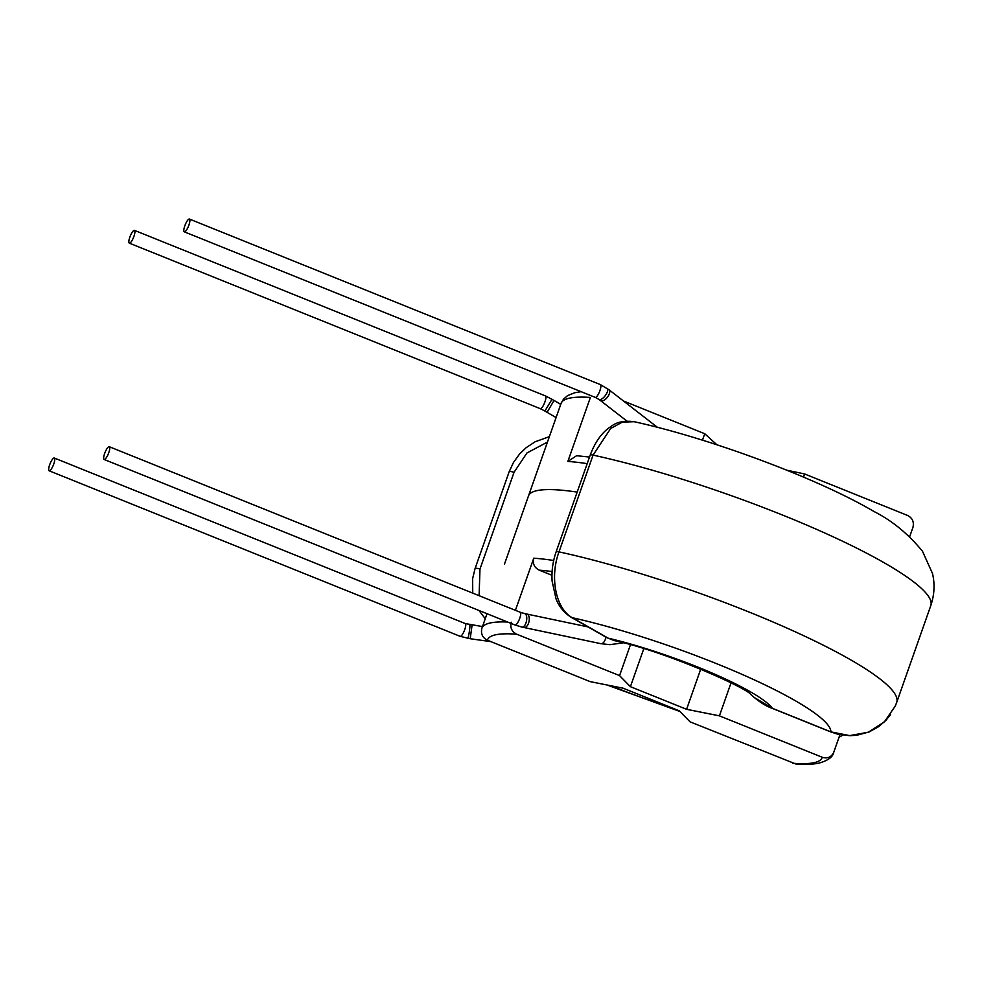 <?xml version="1.0" encoding="UTF-8"?>
<svg xmlns="http://www.w3.org/2000/svg" width="983" height="983" viewBox="0 0 983 983"><rect width="100%" height="100%" fill="white"/><g stroke="black" fill="none" stroke-linecap="round" stroke-linejoin="round"><path stroke-width="1.47" d="M511.221 622.227C509.944 627.707 511.787 631.7 516.751 634.207L619.573 675.616L630.41 686.675L686.589 709.308L719.421 715.845L822.243 757.266C827.514 758.888 831.36 757.193 833.793 752.167L839.949 734.67L833.793 752.167C832.97 756.984 827.907 760.67 818.606 763.213C812.56 764.405 804.917 764.639 795.689 763.938L690.103 721.866L679.253 710.807L623.087 688.186L590.242 681.649L487.421 640.228C482.469 637.734 480.626 633.74 481.891 628.248L487.015 613.711L481.891 628.248A186.537 30.461 19.4 0 1 490.701 622.878A186.537 30.461 19.4 0 1 507.646 622.03M587.195 463.644A186.537 30.461 -160.6 0 0 567.842 461.445L590.39 397.427A186.537 30.461 -160.6 0 0 569.87 398.078A186.537 30.461 -160.6 0 0 561.06 403.448L528.498 495.924A186.537 30.461 19.4 0 1 537.308 490.566A186.537 30.461 19.4 0 1 577.181 492.102A186.537 30.461 19.4 0 0 537.308 490.566A186.537 30.461 19.4 0 0 528.498 495.924L504.439 564.23M551.954 575.276L539.298 570.177C534.334 567.683 532.491 563.689 533.769 558.197A186.537 30.461 19.4 0 1 553.687 560.482M686.589 709.308L700.744 669.104M630.41 686.675L643.779 648.719M515.411 610.32L533.769 558.197M719.421 715.845L731.045 682.853M619.573 675.616L630.422 644.811M912.961 527.355L909.656 536.718L912.949 527.367C914.227 521.875 912.384 517.881 907.432 515.387L804.61 473.966L786.695 470.157M716.89 444.771L704.75 433.736L623.505 401.015M567.842 461.445L576.616 455.707L589.517 457.058M704.75 433.736L702.476 440.175M581.1 391.676L574.858 392.709L567.633 395.596L563.529 399.098L561.06 403.448L538.512 467.478M804.61 473.966L803.504 477.099M104.64 453.519A6.881 1.782 -68.1 0 0 104.124 459.479A6.881 1.782 -68.1 0 0 108.769 452.671A6.881 1.782 -68.1 0 0 109.273 446.712A6.881 1.782 -68.1 0 0 104.64 453.519M188.933 225.021A6.881 1.782 111.9 0 1 184.3 231.828A6.881 1.782 111.9 0 1 184.804 225.869A6.881 1.782 111.9 0 1 189.436 219.062A6.881 1.782 111.9 0 1 188.933 225.021M895.267 706.064L884.319 721.927L868.358 732.2L849.73 735.603L830.918 731.88A6.881 1.782 -68.1 0 1 830.61 731.868L772.024 708.264A6.881 1.782 -68.1 0 0 772.331 708.288L754.035 697.352M772.024 708.264C765.56 706.04 758.385 701.346 750.496 694.195L750.84 694.502C746.343 687.522 662.64 650.463 614.264 640.609L608.133 638.151L572.327 617.717C555.973 609.055 549.436 577.648 558.995 551.868L593.068 455.117L610.689 428.465L622.3 422.162L633.998 421.695C624.279 420.405 616.624 422.002 611.021 426.499C602.235 432.016 595.305 441.539 590.218 455.068L556.145 551.807C552.802 561.453 551.463 571.246 552.114 581.174L556.022 598.819C557.287 602.21 561.121 610.984 571.172 617.287A6.881 5.05 -60.3 0 0 572.327 617.717A177.358 28.974 19.4 0 1 743.627 675.063A177.358 28.974 19.4 0 1 830.918 731.88L772.331 708.288A117.124 19.132 -160.6 0 0 608.133 638.151A6.881 5.05 -60.3 0 1 606.99 637.721L571.172 617.287M49.654 464.824A6.881 1.782 111.9 0 1 54.286 458.017A6.881 1.782 111.9 0 1 53.782 463.976A6.881 1.782 111.9 0 1 49.15 470.783A6.881 1.782 111.9 0 1 49.654 464.824M133.946 236.325A6.881 1.782 -68.1 0 0 134.462 230.366A6.881 1.782 -68.1 0 0 129.83 237.173A6.881 1.782 -68.1 0 0 129.314 243.133A6.881 1.782 -68.1 0 0 133.946 236.325M547.457 442.08L526.949 452.979L514.048 472.295L479.974 569.046L479.102 595.686M792.925 763.287A177.358 28.974 -160.6 0 0 813.752 762.759A177.358 28.974 -160.6 0 0 822.243 757.266M552.102 571.553A177.358 28.974 -160.6 0 0 539.298 570.177M516.751 634.207A177.358 28.974 -160.6 0 0 487.421 640.228M523.607 627.387A6.881 3.699 -78.1 0 0 523.976 627.51L600.785 643.668A6.881 3.699 -78.1 0 0 601.178 643.705A6.881 3.699 -78.1 0 0 605.909 637.217A6.881 3.699 -78.1 0 0 605.933 637.119M521.641 626.994A6.881 3.244 -78.8 0 0 521.973 627.105L523.976 627.51A6.881 3.699 -78.1 0 0 524.369 627.547A6.881 3.699 -78.1 0 0 529.1 621.072A6.881 3.699 -78.1 0 0 526.802 614.043L524.664 613.601A6.881 3.244 -78.8 0 1 526.569 620.642A6.881 3.244 -78.8 0 1 522.305 627.129A6.881 3.244 -78.8 0 1 521.973 627.105L515.129 625.041A6.881 1.782 -68.1 0 0 515.436 625.053A6.881 1.782 -68.1 0 0 519.761 618.233A6.881 1.782 -68.1 0 0 520.265 612.274L524.664 613.601M184.3 231.828L595.293 397.39A6.881 1.782 111.9 0 0 595.612 397.415A6.881 1.782 111.9 0 0 599.925 390.583A6.881 1.782 111.9 0 0 600.429 384.623L609.03 389.796A6.881 3.256 127.8 0 1 608.526 395.522A6.881 3.256 127.8 0 1 601.424 401.003A6.881 3.256 127.8 0 1 600.601 400.671L626.921 421.08M607.162 388.383A6.881 2.789 126.6 0 1 605.811 394.859A6.881 2.789 126.6 0 1 599.655 399.676A6.881 2.789 126.6 0 1 598.954 399.43L600.601 400.671M590.218 455.068A6.881 1.118 -160.6 0 1 593.068 455.117A229.346 37.465 19.4 0 1 783.181 515.313A229.346 37.465 19.4 0 1 930.79 605.614L896.717 702.366A229.346 37.465 -160.6 0 0 749.12 612.065A229.346 37.465 -160.6 0 0 558.995 551.868A6.881 1.118 -160.6 0 0 556.145 551.807M469.653 624.807A6.881 0.614 98.5 0 1 469.739 624.77A6.881 0.614 98.5 0 1 469.407 631.221A6.881 0.614 98.5 0 1 467.797 638.336A6.881 0.614 98.5 0 1 467.711 638.372A6.881 0.614 98.5 0 1 467.638 638.311M472.086 625.163L470.193 638.729L491.009 641.666M482.481 626.576L465.278 623.566A6.881 1.782 111.9 0 1 464.775 629.525A6.881 1.782 111.9 0 1 460.462 636.357A6.881 1.782 111.9 0 1 460.142 636.333L470.193 638.729M556.083 417.591L547.089 412.319L554.056 400.45L545.454 395.916L134.462 230.366M547.089 412.319L544.889 411.005L552.053 399.245M544.889 411.005L540.306 408.682A6.881 1.782 -68.1 0 0 540.625 408.707A6.881 1.782 -68.1 0 0 544.938 401.875A6.881 1.782 -68.1 0 0 545.454 395.916M610.898 685.765A177.358 28.974 -160.6 0 0 675.346 709.235M514.048 472.295A6.881 1.118 19.4 0 0 509.169 471.717L475.096 568.469A6.881 1.118 19.4 0 1 479.974 569.046M623.173 642.857L609.853 644.664L600.785 643.668M104.124 459.479L515.129 625.041M526.802 614.043L588.055 626.921M657.43 427.322L609.03 389.796M895.243 706.101L896.717 702.366M930.79 605.614C934.415 594.813 934.993 584.111 932.498 573.482L922.484 551.254C908.108 533.781 891.925 520.523 873.936 511.479C817.475 478.217 710.058 438.332 634.01 421.682M614.252 640.597L606.99 637.721M830.61 731.868L837.663 734.154L849.853 735.702L856.967 735.235L869.23 731.905L878.728 726.609L886.015 720.22L890.524 714.604M600.429 384.623L189.436 219.062M595.293 397.39L598.954 399.43M109.273 446.712L520.265 612.274M54.286 458.017L465.278 623.566M560.74 404.369L554.056 400.45M606.941 684.967L679.904 711.471M475.096 568.469L472.639 578.569L472.737 593.13M478.967 610.468L485.246 618.737M509.169 471.717L513.47 462.465L519.651 453.925L526.114 447.72L535.096 441.785L549.362 436.673M839.027 737.275L842.775 735.161M540.306 408.682L129.314 243.133M49.15 470.783L460.142 636.333"/></g></svg>
